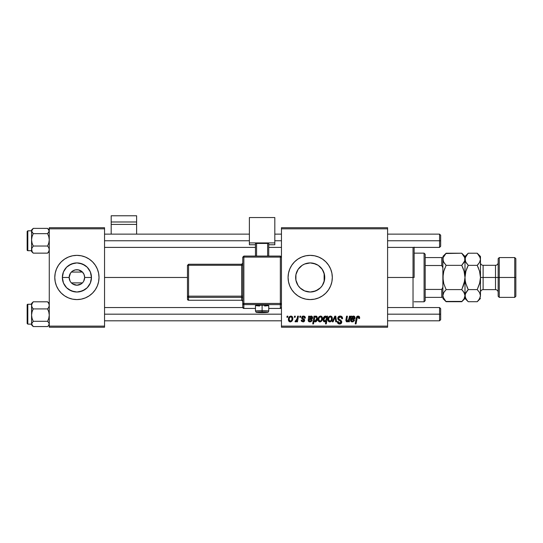 <?xml version="1.0" encoding="UTF-8"?>
<svg xmlns="http://www.w3.org/2000/svg" width="543" height="543" viewBox="0 0 543 543"><rect width="100%" height="100%" fill="white"/><g stroke="black" fill="none" stroke-linecap="round" stroke-linejoin="round"><path stroke-width="0.81" d="M70.101 281.165L69.165 277.473A7.738 7.738 0 0 0 76.902 285.211A7.738 7.738 0 0 0 84.647 277.473L91.455 277.473A14.552 14.552 0 0 1 76.902 292.019A14.552 14.552 0 0 1 62.357 277.473L69.165 277.473L70.441 273.217M70.943 282.401L71.357 282.869M72.606 283.908L76.902 285.211L81.206 283.908M75.891 285.143L75.396 285.061M71.364 272.063L82.434 272.057L78.436 269.885L75.375 269.885L72.606 271.032M92.541 293.105L95.29 289.758L97.333 285.93A22.114 22.114 0 0 1 85.366 297.897L89.188 295.854L92.541 293.105A22.114 22.114 0 0 1 76.916 299.58L81.219 299.159L85.366 297.897A22.114 22.114 0 0 1 76.916 299.58L72.592 299.159L68.445 297.897L64.617 295.854L61.271 293.105A22.114 22.114 0 0 0 76.896 299.58A22.114 22.114 0 0 1 56.472 269.016A22.114 22.114 0 0 0 56.472 285.923L58.515 289.758L61.271 293.105A22.114 22.114 0 0 0 99.016 277.473A22.114 22.114 0 0 1 76.902 299.58A22.114 22.114 0 0 1 54.789 277.473A22.114 22.114 0 0 0 56.472 285.923L58.515 289.758M61.271 261.835A22.114 22.114 0 0 1 76.896 255.359A22.114 22.114 0 0 0 56.479 269.002A22.114 22.114 0 0 1 68.438 257.043L64.617 259.086L61.271 261.835L58.515 265.188L56.472 269.009L55.216 273.156L54.789 277.473L55.216 281.783L56.472 285.93M70.101 273.774L71.377 272.057L82.434 272.057L84.07 274.548L84.647 277.473A7.738 7.738 0 0 1 76.902 285.211A7.738 7.738 0 0 1 69.165 277.473A7.738 7.738 0 0 1 76.902 269.728A7.738 7.738 0 0 1 84.647 277.473L83.703 281.165M83.378 281.715L82.869 282.401M324.517 274.894L324.592 279.597L324.748 277.473A14.552 14.552 0 0 1 310.196 292.019A14.552 14.552 0 0 1 295.65 277.473L295.921 280.29M322.067 285.889L322.698 284.912M319.128 288.957L320.981 287.24M312.551 291.829L310.732 292.012L313.338 291.679L318.083 289.697L315.788 290.905M303.958 290.614L304.575 290.892M304.704 290.946L305.051 291.082M298.155 285.638L300.449 288.272M295.908 280.215L295.928 274.629L298.1 269.389L302.112 265.371L304.63 264.027L310.196 262.921L315.768 264.027L318.279 265.371L322.298 269.389L324.47 274.629L324.47 280.31L322.298 285.557L320.485 287.756L315.768 290.912L310.196 292.019L304.63 290.912L300.089 287.939M295.887 280.093L298.046 285.475M318.66 297.897L322.481 295.854L325.834 293.105L328.583 289.758L330.626 285.93L331.888 281.783L332.309 277.473L331.888 273.156L330.626 269.009L328.583 265.188L325.834 261.835L322.481 259.086L318.66 257.043L314.512 255.78L310.196 255.359L305.885 255.78L301.738 257.043L297.91 259.086L294.564 261.835L291.808 265.188L289.765 269.009L288.509 273.156L288.082 277.473L288.509 281.783L289.765 285.93L291.808 289.758L294.564 293.105A22.114 22.114 0 0 0 310.189 299.58L314.512 299.159L318.66 297.897A22.114 22.114 0 0 0 332.309 277.473A22.114 22.114 0 0 1 310.196 299.58A22.114 22.114 0 0 1 288.082 277.473A22.114 22.114 0 0 0 294.557 293.105M310.209 299.58A22.114 22.114 0 0 0 318.653 297.903M104.548 277.473L187.471 277.473L104.548 277.473M324.592 279.597L324.517 280.045M324.381 280.717L323.859 282.489M296.593 282.625L296.023 280.765M297.91 285.265L297.041 283.69M299.56 287.396L298.582 286.236M303.164 290.206L302.627 289.894M301.582 289.195L301.046 288.781M309.625 292.012L307.671 291.801M306.686 291.591L305.539 291.252M315.822 290.892L313.162 291.713M320.295 287.946L319.087 288.991M321.795 286.263L321.11 287.098M323.452 283.48L323.166 284.077M82.448 282.876L71.377 282.889L70.434 281.722M281.45 327.225L387.593 327.225L387.593 326.119L281.45 326.119L281.45 228.82L387.593 228.82L387.593 326.119L387.593 227.714L281.45 227.714L387.593 227.714L387.593 228.82L281.45 228.82L281.45 227.714L281.45 326.119L387.593 326.119L387.593 327.225L281.45 327.225L281.45 326.119L281.45 327.225M299.946 316.169L299.756 317.275L300.584 317.275L300.747 316.169L299.946 316.169L300.747 316.169L299.946 316.169L299.756 317.275L300.584 317.275L300.747 316.169L300.584 317.275L299.756 317.275L299.946 316.169M294.516 316.169L294.333 317.275L295.154 317.275L295.324 316.169L294.516 316.169L295.324 316.169L294.516 316.169L294.333 317.275L295.154 317.275L295.324 316.169L295.154 317.275L294.333 317.275L294.516 316.169M305.376 317.974L304.562 316.338L302.139 316.474L301.657 318.252L303.727 319.875L303.863 320.499L302.913 321.191L301.956 320.085L301.155 320.187L301.548 321.334L303.306 321.877L304.603 320.777L304.419 319.447L302.451 318.015L302.689 316.976L303.985 316.902L304.569 318.178L305.376 317.974C305.322 316.752 304.677 316.114 303.456 316.067L301.555 317.696L301.962 318.721L303.863 320.418L303.021 321.191L301.956 320.085L301.155 320.187L302.98 321.897L304.671 320.295L302.356 317.635L303.415 316.773L304.569 318.178L305.376 318.076L304.562 317.92M314.825 316.169L314.01 316.169L312.7 323.906L313.515 323.906L314.044 320.967L314.899 321.836L315.87 321.775L316.902 320.818L317.479 319.169L316.908 316.42L315.843 316.087L314.682 316.949L314.825 316.169L314.01 316.169L312.7 323.906L313.515 323.906L314.044 320.967L315.313 321.897C316.868 321.334 317.614 320.153 317.533 318.354L316.053 316.067L314.682 316.949L314.825 316.169L314.01 316.169L312.7 323.906L313.515 323.906M340.169 316.067L338.452 316.678L337.76 318.693L338.364 319.942L340.726 321.375L340.855 322.474L339.056 323.017L338.14 321.517L337.339 321.599L337.97 323.39L339.368 324.001L341.147 323.472L341.744 321.707L341.045 320.418L338.751 318.945L338.669 317.716L340.529 317.003L341.499 317.553L341.757 318.782L342.565 318.687L342.009 316.766L340.169 316.067C338.696 316.135 337.882 316.888 337.739 318.341L340.956 322.006L339.619 323.105L338.14 321.517L337.332 321.768C337.441 323.173 338.194 323.92 339.592 324.008C340.936 323.961 341.656 323.282 341.757 321.951L340.848 320.261L338.751 318.945L338.54 318.266L340.115 316.969L341.554 317.641L341.757 318.782L342.565 318.687C342.585 317.031 341.791 316.155 340.169 316.067M330.395 316.067L329.004 316.617L328.02 318.368L328.108 320.784L329.343 321.85L331.203 321.354L332.18 319.528L332.065 317.105L330.395 316.067C328.678 316.501 327.836 317.655 327.891 319.542C327.85 320.906 328.481 321.694 329.764 321.897C331.535 321.47 332.384 320.275 332.309 318.313C332.309 316.983 331.671 316.236 330.395 316.067M349.488 316.169L348.341 320.669L347.377 321.191L346.692 320.77L347.391 316.169L346.577 316.169L345.959 319.569L346.305 321.666L347.52 321.802L348.694 320.852L348.538 321.795L349.353 321.795L350.303 316.169L349.488 316.169L350.303 316.169L349.488 316.169L349.047 318.782L347.276 321.191L346.658 320.506L347.391 316.169L346.577 316.169L345.837 320.526L347.025 321.897L348.694 320.852L348.538 321.795L349.353 321.795L350.303 316.169L349.353 321.795L348.538 321.795M357.063 317.899L356.032 323.906L355.217 323.906L356.174 318.232L358.068 316.067L359.649 317.777L358.719 316.169L357.674 316.107L356.703 316.752L355.217 323.906L356.032 323.906L357.348 317.261L358.36 317.037L358.774 318.578L359.581 318.483L359.649 317.777L359.581 318.483L359.649 317.777L359.581 318.483L358.774 318.578L359.581 318.483M294.564 293.105L297.91 295.854L301.738 297.897L305.885 299.159L310.196 299.58M351.083 317.723L351.083 316.169L351.912 316.169L351.083 316.169L350.724 321.049L351.715 321.816L353.093 321.795L354.525 320.187L353.724 320.085L353.276 320.893L352.054 321.157L351.484 320.716L351.518 319.684L354.62 318.856L355.027 317.689L354.667 316.555L353.364 316.08L351.993 316.868L351.912 316.169L351.993 316.868L351.912 316.169L351.083 316.169L350.581 320.424L352.353 321.897L354.525 320.187L353.724 320.085L352.427 321.191L351.402 320.356L351.518 319.684L352.882 319.488C354.165 319.508 354.878 318.911 355.027 317.689L353.595 316.067L351.993 316.868M326.872 316.169L326.696 317.187L325.807 316.148L324.524 316.325L323.187 318.476L323.594 321.429L324.802 321.884L325.936 321.205L325.467 323.906L326.282 323.906L327.585 316.169L326.872 316.169L327.585 316.169L326.872 316.169L326.696 317.187L325.338 316.067C323.75 316.623 322.997 317.811 323.065 319.623L324.612 321.897L325.936 321.205L325.467 323.906L326.282 323.906L327.585 316.169L326.282 323.906L325.467 323.906M333.103 321.795L332.241 321.795L334.793 316.169L332.241 321.795L333.103 321.795L335.174 317.037L335.744 321.795L336.551 321.795L335.778 316.169L334.793 316.169L335.778 316.169L334.793 316.169L332.241 321.795L333.103 321.795L335.174 317.037L335.744 321.795L336.551 321.795L335.778 316.169L336.551 321.795L335.744 321.795L335.336 318.693M320.546 316.067L319.155 316.617L318.171 318.368L318.259 320.784L319.494 321.85L321.354 321.354L322.332 319.528L322.209 317.105L320.546 316.067C318.822 316.501 317.988 317.655 318.035 319.542C318.001 320.906 318.626 321.694 319.915 321.897C321.687 321.47 322.535 320.275 322.461 318.313C322.461 316.983 321.823 316.236 320.546 316.067M308.743 317.187L308.668 316.169L309.496 316.169L308.668 316.169L308.302 321.049L308.994 321.707L310.311 321.877L311.336 321.449L312.11 320.187L311.302 320.085L310.861 320.893L309.639 321.157L309.062 320.716L309.103 319.684L312.198 318.856L312.612 317.689L312.245 316.555L310.949 316.08L309.578 316.868L309.496 316.169L309.578 316.868L309.496 316.169L308.668 316.169L308.166 320.424L309.938 321.897L312.11 320.187L311.302 320.085L310.005 321.191L308.987 320.356L309.103 319.684L310.46 319.488C311.743 319.508 312.463 318.911 312.612 317.689L311.18 316.067L309.741 316.712M290.892 316.067L289.263 316.861L288.414 318.951L288.604 320.784L289.84 321.85L291.7 321.354L292.677 319.528L292.562 317.105L290.892 316.067C289.175 316.501 288.34 317.655 288.387 319.542C288.353 320.906 288.978 321.694 290.261 321.897C292.039 321.47 292.887 320.275 292.806 318.313C292.806 316.983 292.168 316.236 290.892 316.067M297.618 316.169L296.811 319.936L296.118 320.872L295.338 320.811L295.019 321.694L296.01 321.748L296.872 320.635L296.668 321.795L297.483 321.795L298.433 316.169L297.618 316.169L298.433 316.169L297.618 316.169L297.211 318.422L295.019 321.694L295.568 321.897L296.872 320.635L296.668 321.795L297.483 321.795L298.433 316.169L297.483 321.795L296.668 321.795M287.077 316.169L286.894 317.275L287.715 317.275L287.885 316.169L287.077 316.169L287.885 316.169L287.077 316.169L286.894 317.275L287.715 317.275L287.885 316.169L287.715 317.275L286.894 317.275L287.077 316.169M322.698 270.027L323.445 271.452M323.859 272.457L324.381 274.222M321.103 267.835L322.06 269.043M320.974 267.692L320.289 266.986M313.148 263.219L318.178 265.303M319.094 265.955L320.078 266.789M315.775 264.034L318.069 265.228M310.691 262.927L312.564 263.111M307.657 263.145L309.653 262.927M305.037 263.864L306.68 263.348M302.621 265.045L303.971 264.319M300.449 266.667L301.582 265.744M298.582 268.704L299.566 267.536M297.048 271.242L297.917 269.674M299.912 287.756L298.1 285.557L295.928 280.31L295.887 274.833L296.682 272.084M324.463 274.609L324.13 273.272L324.13 277.473L324.748 277.473A14.552 14.552 0 0 0 310.196 262.921A14.552 14.552 0 0 0 295.65 277.473L295.908 274.717M49.264 327.225L104.548 327.225L104.548 326.119L49.264 326.119L49.264 228.82L104.548 228.82L104.548 326.119L104.548 227.714L49.264 227.714L104.548 227.714L104.548 228.82L49.264 228.82L49.264 227.714L49.264 326.119L104.548 326.119L104.548 327.225L49.264 327.225L49.264 326.119L49.264 327.225M95.29 289.758L97.333 285.93L98.595 281.783L99.016 277.473L98.595 273.156L97.333 269.009L95.29 265.188L92.541 261.835L89.188 259.086L85.366 257.043L81.219 255.78L76.902 255.359L72.592 255.78L68.445 257.043A22.114 22.114 0 0 1 85.366 257.043A22.114 22.114 0 0 0 76.916 255.359A22.114 22.114 0 0 1 97.333 269.002M294.557 261.835A22.114 22.114 0 0 0 288.082 277.473A22.114 22.114 0 0 1 310.196 255.359A22.114 22.114 0 0 1 332.309 277.473A22.114 22.114 0 0 0 330.633 269.016M330.626 269.002A22.114 22.114 0 0 0 318.666 257.043M318.653 257.036A22.114 22.114 0 0 0 310.209 255.359M310.189 255.359A22.114 22.114 0 0 0 294.564 261.828M301.046 266.158L298.148 269.308M298.039 269.471L297.72 269.98M307.304 263.212L304.691 264M304.575 264.047L303.164 264.733M308.057 263.077L307.413 263.192M320.085 266.796L319.108 265.968M324.476 274.656L324.748 277.473L324.13 277.473L324.13 273.272L321.789 268.67M58.515 265.188L56.472 269.009A22.114 22.114 0 0 0 54.789 277.473A22.114 22.114 0 0 1 76.902 255.359A22.114 22.114 0 0 1 99.016 277.473A22.114 22.114 0 0 0 97.34 269.016L95.29 265.188M92.541 261.835A22.114 22.114 0 0 0 85.366 257.043A22.114 22.114 0 0 1 92.541 261.835M62.357 277.473L63.463 271.9L66.613 267.183L71.337 264.027L76.902 262.921L82.475 264.027L87.192 267.183L90.348 271.9L91.455 277.473L90.348 283.039L87.192 287.756L82.475 290.912L76.902 292.019L71.337 290.912L66.613 287.756L63.463 283.039L62.357 277.473A14.552 14.552 0 0 1 76.902 262.921A14.552 14.552 0 0 1 91.455 277.473L84.647 277.473A7.738 7.738 0 0 0 76.902 269.728A7.738 7.738 0 0 0 69.165 277.473L62.357 277.473M82.434 282.889L71.377 282.889L72.558 283.874M71.377 272.057L70.943 272.538M82.869 272.538L82.448 272.07M83.703 273.774L83.384 273.238M358.19 316.99L358.774 318.578L358.801 317.56L358.774 318.578M356.208 318.035L355.217 323.906L356.032 323.906L356.961 318.429L357.891 316.983M356.5 317.098L356.703 316.745M356.778 316.644L357.131 316.338M358.869 316.236L359.269 316.535M359.432 316.766L359.636 317.445M352.339 316.555L352.998 316.175M353.893 316.094L354.314 316.257M354.871 318.469L354.382 319.074M352.882 319.488L351.518 319.684L351.402 320.356L351.518 319.684M352.061 321.157L352.651 321.178M352.665 321.178L353.276 320.893M353.554 320.526L353.717 320.092L354.525 320.187L354.185 320.954M351.409 321.707L350.907 321.32M350.581 320.424L350.71 319.386M351.022 317.994L351.083 316.169M351.871 318.055L351.654 318.985L352.102 317.54L353.344 316.773L352.774 316.908M351.796 318.931L353.344 316.773L354.226 317.689L354.097 317.173L354.226 317.689L352.658 318.782L353.188 318.714L351.939 318.89M352.624 316.99L352.027 317.682M354.05 318.273L353.703 318.565M348.083 321.476L347.282 321.87M345.959 319.569L346.577 316.169L347.391 316.169M347.126 321.178L346.753 319.732L346.692 320.77M348.022 320.954L348.402 320.594M348.463 320.506L348.742 319.963M348.973 319.182L349.047 318.782M323.879 321.68L323.438 321.232M323.126 320.384L323.078 320.01M323.092 319.046L323.146 318.68M323.418 317.743L323.58 317.39M325.338 316.067L326.696 317.187M324.069 318.313L325.114 316.82M326.35 319.006L325.013 321.178L323.866 319.61L325.406 316.773L326.411 318.259L326.309 317.512L326.295 319.277M325.501 320.927L325.148 321.144M326.146 319.813L325.786 320.594M324.612 321.151L324.198 320.852M323.893 319.175L323.961 318.741M330.816 316.107L331.386 316.345M332.207 317.492L332.289 317.899M332.18 319.522L332.065 319.936M332.011 320.105L331.746 320.655M330.368 321.816L329.92 321.89M327.979 320.384L327.911 319.963L327.979 320.384M327.924 318.884L328.759 316.868M331.44 321.096L331.739 320.662M329.594 317.112L330.66 316.807L331.508 318.395C331.583 319.813 331.013 320.75 329.798 321.191L328.691 319.549C328.644 318.164 329.214 317.241 330.388 316.773L330.151 316.8M328.861 318.415L329.302 317.451M331.305 319.718L330.768 320.723M329.072 320.852L328.814 320.397M329.187 317.635L329.004 318.022M335.248 317.825L335.174 317.037M340.685 316.101L341.16 316.209M342.307 317.241L342.457 317.675M342.565 318.687L341.757 318.782M341.499 317.553L341.757 318.3M341.289 317.329L340.651 317.031M340.529 317.003L339.823 316.99M339.28 317.139L338.73 317.614M338.547 318.123L338.866 319.067M338.751 318.945L338.54 318.266L338.751 318.945L341.045 320.418M341.71 321.476L341.757 321.951M341.73 322.366L341.296 323.323M340.427 323.893L340.013 323.981M339.151 323.974L338.71 323.866M338.241 323.628L338.717 323.872M337.963 323.384L337.692 323.037M337.508 322.664L337.373 322.223M337.332 321.768L338.14 321.517M338.377 322.508L339.056 323.017M339.334 323.085L339.857 323.092M340.101 323.051L340.542 322.847M340.902 322.366L340.651 321.313L339.809 320.791M340.956 322.006L340.651 321.313M339.646 320.703L339.266 320.506M338.14 317.024L338.574 316.576M338.452 316.678L339.029 316.291M320.777 316.08L321.259 316.196M320.961 316.107L321.537 316.345M322.427 318.924L322.216 319.936M322.155 320.105L321.89 320.662M320.513 321.823L320.065 321.89M318.123 320.377L318.055 319.976M318.076 318.877L318.585 317.329M318.789 317.017L319.155 316.617M319.739 317.112L320.811 316.807L321.66 318.395C321.734 319.813 321.164 320.75 319.949 321.191L318.843 319.549C318.795 318.164 319.359 317.241 320.54 316.773L320.302 316.8M319.012 318.415L319.454 317.451M321.449 319.718L320.92 320.723M319.223 320.852L318.85 319.325M319.338 317.635L319.155 318.022M315.402 316.257L315.829 316.087M317.417 319.494L317.261 320.044M316.121 321.639L315.476 321.89M315.313 321.897L314.044 320.967M316.725 318.524L316.42 317.126L315.788 316.773L314.852 317.465L315.788 316.773L316.42 317.126L316.732 318.293L315.266 321.191L314.302 319.739L314.424 318.565L314.343 320.221L314.662 317.831M315.028 317.214L315.714 316.773M316.576 317.404L315.788 316.773L316.698 317.838M316.521 319.746L315.659 321.089L316.365 320.207M315.028 321.157L315.592 321.123M316.698 318.938L316.63 319.311M315.659 321.089L314.967 321.137M314.594 317.988L314.852 317.465M316.501 317.255L315.788 316.773M310.718 316.128L311.064 316.074M311.18 316.067L311.743 316.175M312.592 317.39L312.476 316.936M310.46 319.488L309.103 319.684L309.008 320.54M309.462 319.576L308.987 320.356L309.266 319.623M309.462 321.096L310.236 321.178M310.46 321.123L310.861 320.893M311.139 320.526L311.302 320.085L312.11 320.187M311.981 320.54L311.77 320.954M308.729 321.544L309.13 321.768M308.166 320.424L308.295 319.386M308.668 316.169L308.729 316.542M309.456 318.055L310.922 316.773L310.352 316.908M309.381 318.931L310.922 316.773L311.804 317.689L311.682 317.173L311.804 317.689L310.243 318.782L310.772 318.714L309.524 318.89M310.209 316.99L309.605 317.682M311.634 318.273L311.288 318.565M304.521 317.662L303.707 316.8L302.566 317.092M302.376 317.445L302.695 318.286M302.356 317.635L303.157 318.585M304.039 319.087L304.419 319.447M304.263 319.264L304.569 319.739M304.304 321.341L303.924 321.666M303.72 321.761L303.306 321.877M301.548 321.334L301.277 320.879M301.155 320.187L301.956 320.085L302.2 320.845M302.756 321.171L303.299 321.157M303.849 320.58L303.021 321.191L303.863 320.418L303.734 319.881M303.822 320.071L302.858 319.325M303.788 319.963L303.123 319.46M301.962 318.721L301.555 317.696L301.962 318.721M302.437 316.277L303.055 316.094M303.842 316.094L304.643 316.386M305.064 316.807L305.315 317.404M304.447 317.417L304.182 317.037M302.885 318.422L303.299 318.66M304.474 321.103L304.182 321.47M292.704 317.492L292.562 317.105M292.677 319.528L292.568 319.936M292.507 320.105L292.236 320.662M290.865 321.816L290.417 321.89M288.604 320.784L288.815 321.157M288.476 320.377L288.408 319.963M288.428 318.884L288.638 317.96M289.27 316.854L289.772 316.413M290.091 317.112L291.163 316.807L292.005 318.395C292.08 319.813 291.516 320.75 290.295 321.191L289.188 319.549C289.141 318.164 289.711 317.241 290.885 316.773L290.654 316.8M289.358 318.415L289.799 317.451M291.801 319.718L291.272 320.723M289.568 320.852L289.31 320.397M289.684 317.635L289.5 318.022M296.01 321.748L296.39 321.395M295.019 321.694L295.568 321.897L295.019 321.694L295.338 320.811L295.921 320.967M295.338 320.811L295.745 320.994M296.274 320.75L296.675 320.234M296.811 319.936L296.987 319.406M297.041 319.203L297.211 318.422M328.807 320.37L328.698 319.325M328.719 319.108L328.793 318.666M331.488 318.843L331.413 319.291M330.619 320.872L330.239 321.103M318.87 319.108L318.945 318.666M320.811 316.807L321.171 317.01M321.632 318.843L321.565 319.291M320.77 320.872L320.39 321.103M316.623 319.338L316.521 319.739M289.304 320.37L289.195 319.325M289.215 319.108L289.29 318.666M291.985 318.843L291.917 319.291M291.116 320.872L290.736 321.103M97.34 269.016A22.114 22.114 0 0 1 97.618 269.728A22.114 22.114 0 0 0 97.34 269.016M97.618 285.211A22.114 22.114 0 0 1 97.34 285.923A22.114 22.114 0 0 0 97.618 285.211M68.818 289.568L74.065 291.74L76.902 292.019L79.746 291.74L84.986 289.568M89.004 285.557L89.228 285.211M89.228 269.728L89.004 269.389M84.986 265.371L79.746 263.199L76.902 262.921L74.065 263.199L68.818 265.371M64.807 269.389L64.583 269.728M64.583 285.211L66.613 287.756M78.43 269.885L77.914 269.796M414.133 247.133L414.133 277.473L413.026 277.473L413.026 307.542L413.026 277.473L387.593 277.473L413.026 277.473L413.026 247.398L413.026 277.473L414.133 277.473L414.133 247.398M324.13 277.473L324.13 281.668L324.13 277.473M47.608 228.386L33.238 228.379L47.601 228.379L48.795 229.655L49.142 231.698L47.601 233.646L48.802 236.653L49.264 239.836L48.795 243.026L47.601 246.027L48.795 247.751L49.264 249.583L48.802 251.416L47.601 253.147L49.264 251.524M31.575 230.809L27.815 230.809L27.15 231.474L27.15 250.018A0.665 0.658 -0 0 0 27.815 250.676L27.815 230.823L27.815 250.676L31.575 250.676L27.815 250.676A0.665 0.658 180 0 1 27.15 250.018L27.15 231.841M27.815 250.676L27.15 250.051M49.264 231.936L49.142 231.019L49.264 231.936M32.037 251.864L33.238 253.147L47.601 253.147L33.238 253.147L32.044 251.423L31.691 248.667L33.238 246.027L47.601 246.027L33.238 246.027L32.037 243.02L31.575 239.836L32.037 236.653L33.238 233.646L47.601 233.646L33.238 233.646L31.575 231.013L33.238 228.379M49.264 250.513L49.142 249.828L49.264 250.513M31.698 249.821L31.575 250.513L31.691 249.828M31.575 230.042L31.575 251.511L31.691 248.667L33.238 246.027L32.037 243.02L31.575 239.836L31.575 249.583L32.044 251.423L33.238 253.147L31.575 251.524M32.689 228.881L31.575 230.001L31.575 239.836L32.037 236.653L33.238 233.646L31.698 231.705L32.037 229.662M47.601 228.379L49.264 231.013L47.601 233.646L48.802 236.653L49.264 239.836L48.795 243.026L47.601 246.027L48.795 247.751L49.264 249.583L48.802 251.416L47.601 253.147M33.238 301.799L31.575 303.456L33.238 301.799L47.601 301.799L33.238 301.799L31.575 303.456L31.575 305.356L32.037 303.53L33.238 301.799L31.691 304.433L31.575 315.103L32.037 311.913L33.238 308.913L32.044 307.195L31.575 305.342M31.575 304.229L27.815 304.263A0.665 0.658 180 0 0 27.15 304.922A0.665 0.658 0 0 1 27.815 304.263L31.575 304.263L27.815 304.263L27.815 324.13L27.15 323.465L27.15 304.922L27.15 323.411M48.802 303.075L47.601 301.799L48.795 303.517L49.264 305.356L48.802 307.182L47.601 308.913L33.238 308.913L47.601 308.913L48.802 311.92L49.264 315.103L48.795 318.293L47.601 321.293L33.238 321.293L32.037 318.286L31.575 315.103L31.575 323.927L33.238 321.293L47.601 321.293L49.142 323.234L48.802 325.277L47.601 326.56L33.238 326.56L31.575 323.927L31.575 324.931M31.575 304.426L31.691 305.112L31.575 304.426M49.142 305.118L49.264 304.426L49.142 305.118M31.575 323.004L31.691 323.92L31.575 323.004M32.689 326.058L31.575 323.927L31.575 324.938L33.238 326.56L47.601 326.56L48.795 325.284L47.601 326.56M31.575 303.428L31.575 323.927L33.238 321.293L32.037 318.286L31.575 315.103L32.037 311.913L33.238 308.913L32.044 307.195L31.575 305.356M27.815 324.117L27.815 304.263M47.614 301.806L48.795 303.517L49.264 305.356L48.802 307.182L47.601 308.913L48.802 311.92L49.264 315.103L48.795 318.293L47.601 321.293L49.142 323.234L48.802 325.277M31.575 231.013L31.691 231.698L31.575 231.013M49.264 323.927L49.142 323.248L49.264 323.927M439.558 240.759L440.665 240.759L440.665 235.234L440.665 240.759L439.558 240.759L439.558 234.128L439.558 240.759L387.593 240.759L439.558 240.759L439.558 247.398L439.558 240.759M104.548 240.759L249.386 240.759L104.548 240.759M274.819 240.759L281.45 240.759L274.819 240.759M440.665 246.291L440.665 240.759L440.665 246.291L439.558 247.398L387.593 247.398M439.558 314.18L439.558 320.811L439.558 314.18L387.593 314.18L439.558 314.18L439.558 307.542L439.558 314.18L440.665 314.18L439.558 314.18M440.665 319.705L440.665 314.18L440.665 319.705L439.558 320.811L387.593 320.811M281.45 314.18L104.548 314.18L281.45 314.18M440.665 308.648L440.665 314.18L440.665 308.648L439.558 307.542L387.593 307.542M424.083 253.147L425.189 254.253L425.189 257.565L425.189 254.253L424.083 253.147L414.133 253.147L424.083 253.147L424.083 301.793L414.133 301.793L424.083 301.793L424.083 253.147M425.189 300.686L424.083 301.793L425.189 300.686L425.189 297.374L425.189 300.686M442.878 267.828L441.771 265.513L425.189 265.513L425.189 289.433L425.189 257.565L425.189 265.513L441.771 265.513L442.878 267.828L442.878 257.565L425.189 257.565L441.771 257.565L441.771 265.513L441.771 257.565L442.878 257.565L442.878 277.473L443.787 271.222L446.129 265.344L443.794 262.412L442.878 259.276L443.115 260.857L443.108 257.708L444.819 254.66L446.129 253.214L461.74 253.214L445.83 253.513M442.878 297.374L425.189 297.374L425.189 289.433L425.189 297.374L442.878 297.374L442.878 287.111L441.771 289.433L425.189 289.433L441.771 289.433L441.771 297.374L441.771 289.433L442.878 287.111L442.878 296.878M499.268 277.473L499.268 257.565L499.268 277.473L515.85 277.473L515.85 258.672L515.85 296.268L515.85 277.473L514.744 277.473L514.744 257.565L514.744 277.473L499.268 277.473L499.268 297.374L499.268 277.473L498.162 277.473L499.268 277.473M498.162 258.672L498.162 296.268L498.162 277.473L495.508 277.473L498.162 277.473L498.162 258.672L499.268 257.565L514.744 257.565L515.85 258.672M477.507 253.506L479.557 256.147L480.467 259.276L480.467 256.466L480.467 277.473L483.121 277.473L483.121 289.629C481.512 289.792 480.63 290.675 480.467 292.283M479.754 271.941L480.467 277.473L495.508 277.473L483.121 277.473L483.121 265.31L483.121 289.629L495.508 289.629L495.508 265.31C497.116 265.147 497.999 264.265 498.162 262.656M443.611 262.072L442.878 259.276L443.108 257.708L446.129 253.214L444.819 254.66M464.455 261.665L461.74 265.344L463.05 268.235L461.74 265.344L464.082 262.398L461.74 265.344L446.129 265.344L461.74 265.344L464.082 271.222L464.991 277.473L464.082 283.724L461.74 289.595L446.129 289.595L443.787 283.717L442.878 277.473L442.878 287.111M464.991 295.752L464.991 298.48L464.991 295.663L464.089 298.779L461.74 301.725L446.129 301.725L443.794 298.799L442.878 295.663L443.78 292.548L446.129 289.595L461.74 289.595L464.075 292.528L464.991 295.663L464.991 259.276L464.747 257.681L464.754 260.844L461.74 265.344L463.043 268.222M462.052 253.533L464.747 257.681L464.991 259.276L464.421 261.733M442.878 295.575L443.108 297.231M445.837 301.433L462.045 301.413M465.568 261.76L464.991 256.466L464.991 295.663L464.754 294.082L464.991 295.663L464.754 294.082L463.131 291.143M446.129 289.595L443.787 292.541L446.129 289.595L443.821 283.84L443.108 280.616L443.108 274.324L443.787 271.222L443.108 274.324L443.787 271.222L446.129 265.344L443.455 261.76M461.944 289.181L464.754 280.616L463.043 286.718L464.754 280.609L464.991 277.473L464.048 271.1M444.819 268.228L443.787 271.222L444.819 268.235M467.923 301.406L465.908 298.799L464.991 295.663L464.089 298.779L461.74 301.725L463.131 300.184M461.74 289.595L463.05 291.041M463.05 268.235L464.082 271.222M465.602 272.355L465.229 274.31L465.894 271.228L468.242 265.344L465.908 262.412L464.991 259.276L465.894 256.16L468.242 253.214L464.991 256.466L461.74 253.214L464.747 257.681M464.401 256.771L464.048 256.099M445.016 290.804L443.78 292.548L442.878 295.663M443.468 298.168L443.807 298.826M442.878 298.48L446.129 301.725L443.115 297.259M442.878 258.061L442.878 257.565M446.129 265.344L445.918 265.758M442.878 269.43L442.878 285.509M466.932 268.222L468.032 265.758M464.991 259.276L465.229 260.857L465.222 257.708L467.944 253.513M468.242 253.214L477.222 253.214L468.242 253.214L466.932 254.66M464.991 277.473L465.894 271.228L464.991 277.473L465.229 280.629L464.991 277.473M464.991 295.575L465.894 292.548L468.242 289.595L465.901 283.717L465.229 280.629L465.697 282.964M480.467 295.752L480.467 277.473L480.467 295.663L479.564 298.779L477.222 301.725L468.242 301.725L466.987 300.354M465.582 298.168L465.928 298.84M465.222 297.231L465.222 294.096L468.242 289.595L477.222 289.595L477.426 289.181M467.129 290.804L468.242 289.595L466.932 286.711L468.242 289.595L477.222 289.595L479.557 292.528L480.467 295.663L480.236 297.231L478.607 300.184M468.242 289.595L465.901 283.717M479.856 282.584L477.222 289.595L479.557 292.528L480.467 295.663M479.564 271.228L477.222 265.344L468.242 265.344L477.222 265.344L478.526 268.222L477.222 265.344L479.557 262.405L477.222 265.344L478.526 263.898L477.222 265.344L479.557 271.222L480.467 277.473L480.467 259.276L479.557 262.398L480.467 259.276L480.229 257.681L480.467 259.276M479.876 256.771L479.537 256.113M480.467 277.473L479.564 283.711L480.467 277.473M461.74 301.725L464.991 298.48L468.242 301.725L477.222 301.725L478.526 300.286L477.528 301.413M466.932 300.286L465.229 297.259M479.557 283.717L477.222 289.595M480.467 256.466L477.222 253.214L480.229 257.681M468.242 265.344L465.514 261.645M466.932 268.235L465.901 271.222M498.162 292.283C497.999 290.675 497.116 289.792 495.508 289.629L495.508 265.31L483.121 265.31C481.512 265.147 480.63 264.265 480.467 262.656M498.162 296.268L499.268 297.374L514.744 297.374L514.744 277.473L514.744 297.374L515.85 296.268M136.612 234.128L136.612 215.775L136.612 221.985L111.179 221.985L111.179 215.775L136.612 215.775L111.179 215.775L111.179 234.128L111.179 224.408L136.612 224.408L136.612 234.128M111.179 224.408L136.612 224.408L136.612 221.985L111.179 221.985L111.179 224.408M264.638 306.028L268.737 305.6L262.099 305.146L262.099 311.838A5.525 0.38 0 0 1 267.631 312.218A5.525 0.38 0 0 1 262.099 312.605L267.631 312.218L258.19 311.947L256.995 312.368L262.099 312.605A5.525 0.38 0 0 1 256.574 312.218A5.525 0.38 0 0 1 262.099 311.838L262.099 310.657A6.631 0.462 180 0 0 255.468 311.119L255.468 311.119A6.631 0.462 0 0 1 262.099 310.657L262.099 305.146A6.631 0.462 180 0 0 255.468 305.6L259.561 306.028M281.45 307.331L280.344 308.438L281.45 307.331L281.45 257.178L280.344 256.072L243.861 256.072L243.861 257.104L280.344 257.104L280.344 256.072L243.861 256.072L242.755 257.178L243.861 257.104L243.861 256.072L242.755 257.178L242.755 303.503L243.861 303.428L243.861 257.104L242.755 257.178L242.755 307.331A1.106 1.106 0 0 0 243.861 308.431L243.861 304.609L280.344 304.609L280.344 308.431L268.737 308.431L280.344 308.431A1.106 1.106 -0 0 0 281.45 307.331L281.45 257.178L280.344 257.104L280.344 303.428L243.861 303.428L243.861 257.104L280.344 257.104L280.344 303.428L242.755 303.503L242.755 307.331L243.861 308.438L243.861 304.609A1.106 1.106 180 0 1 242.755 303.503L243.861 304.609L243.861 303.428L243.861 304.609L280.344 304.609L280.344 308.438L268.737 308.438M274.819 242.918L274.819 244.75L268.737 244.75L274.819 244.75L274.819 217.546L249.386 217.546L249.386 242.918L274.819 242.918L249.386 242.918L249.386 244.75L249.386 217.546L274.819 217.546L274.819 242.918M255.468 244.75L249.386 244.75L255.468 244.75M268.737 243.454L255.468 243.454L255.468 256.072L255.468 243.454L267.631 243.373L267.631 256.072L267.631 243.373L268.737 243.454L268.737 256.072L268.737 243.454M256.574 256.072L256.574 243.373L256.574 256.072M255.468 308.438L243.861 308.431A1.106 1.106 180 0 1 242.755 307.331M262.099 305.146L255.468 305.6L255.468 311.119C257.219 312.802 253.289 312.103 262.099 312.605C269.919 312.198 267.624 312.707 268.737 311.119L268.737 311.119A6.631 0.462 180 0 0 262.099 310.657A6.631 0.462 0 0 1 268.737 311.119L268.737 305.6A6.631 0.462 180 0 0 262.099 305.146M188.577 264.251L241.649 264.251L241.649 265.283L242.755 265.208L241.649 265.283L241.649 296.166L242.755 296.091L241.649 296.166L241.649 297.347A1.106 1.106 180 0 1 242.755 298.446A1.106 1.106 -0 0 0 241.649 297.347L241.649 296.166L188.577 296.166L188.577 297.347L188.577 296.166L187.471 296.24L188.577 297.347A1.106 1.106 180 0 1 187.471 296.24L187.471 299.152A1.106 1.106 0 0 0 188.577 300.252L188.577 297.347L241.649 297.347L241.649 300.252A1.106 1.106 180 0 1 242.755 301.358A1.106 1.106 -0 0 0 241.649 300.252L188.577 300.252L188.577 297.347L241.649 297.347L241.649 300.252L188.577 300.252L187.471 299.152L187.471 296.24L188.577 296.166L188.577 265.283L241.649 265.283L241.649 296.166L188.577 296.166L188.577 265.283L187.471 265.357L187.471 296.24L187.471 265.357L188.577 265.283L188.577 264.258L187.471 265.357L188.577 264.251L188.577 265.283L241.649 265.283L241.649 264.251L188.577 264.258M241.649 264.258A1.106 1.106 -0 0 0 242.755 263.158L241.649 264.251M281.45 303.503A1.106 1.106 180 0 1 280.344 304.609L280.344 303.428L280.344 304.609A1.106 1.106 0 0 0 281.45 303.503L280.344 303.428L281.45 303.503M280.344 257.104L281.45 257.178L280.344 256.072L280.344 257.104M31.575 250.71L27.815 250.71M49.264 230.001L48.144 228.881M27.815 304.229L27.15 304.888M31.575 324.13L27.815 324.13M48.144 326.058L49.264 324.938M49.264 303.415L48.144 302.295M387.593 234.128L439.558 234.128L440.665 235.234M281.45 234.128L274.819 234.128M249.386 234.128L104.548 234.128M281.45 247.398L268.737 247.398M255.468 247.398L104.548 247.398M104.548 320.811L281.45 320.811M104.548 307.542L242.775 307.542M442.878 256.466L446.129 253.214M477.222 301.725L480.467 298.48M242.755 301.358L241.649 300.252L188.577 300.252L187.471 299.152"/></g></svg>
